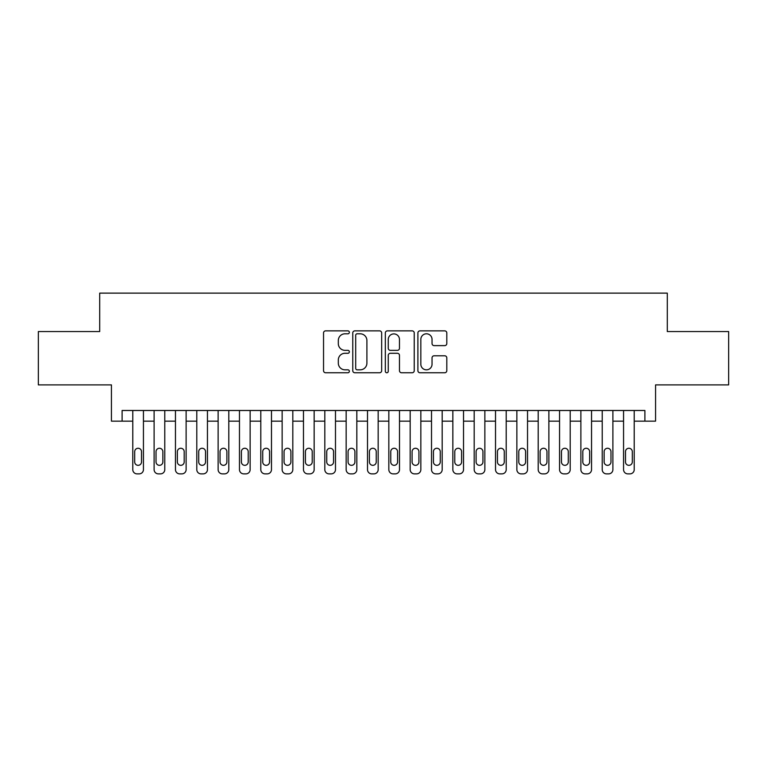 <?xml version="1.0" encoding="UTF-8"?>
<svg xmlns="http://www.w3.org/2000/svg" width="767" height="767" viewBox="0 0 767 767"><rect width="100%" height="100%" fill="white"/><g stroke="black" fill="none" stroke-linecap="round" stroke-linejoin="round"><path stroke-width="1.15" d="M349.359 332.332A1.467 1.467 0 0 0 347.892 330.865L325.639 330.865A2.09 2.09 0 0 0 323.54 332.964L323.54 370.662A2.09 2.09 0 0 0 325.639 372.762L347.892 372.762A1.467 1.467 0 0 0 349.359 371.295A1.467 1.467 0 0 0 347.892 369.828L345.016 369.828A6.702 6.702 0 0 1 338.314 363.127L338.314 359.982A6.702 6.702 0 0 1 345.016 353.28L347.892 353.28A1.467 1.467 0 0 0 349.359 351.813A1.467 1.467 0 0 0 347.892 350.346L345.016 350.346A6.702 6.702 0 0 1 338.314 343.645L338.314 340.5A6.702 6.702 0 0 1 345.016 333.798L347.892 333.798A1.467 1.467 0 0 0 349.359 332.332M444.716 345.629A2.09 2.09 0 0 0 446.806 343.539L446.806 332.964A2.09 2.09 0 0 0 444.716 330.865L420 330.865A2.09 2.09 0 0 0 417.9 332.964L417.9 370.662A2.09 2.09 0 0 0 420 372.762L444.716 372.762A2.09 2.09 0 0 0 446.806 370.662L446.806 357.882A2.09 2.09 0 0 0 444.716 355.792L434.132 355.792A2.09 2.09 0 0 0 432.042 357.882L432.042 364.22A5.599 5.599 0 0 1 426.433 369.828A5.599 5.599 0 0 1 420.834 364.22L420.834 339.407A5.599 5.599 0 0 1 426.433 333.798A5.599 5.599 0 0 1 432.042 339.407L432.042 343.539A2.09 2.09 0 0 0 434.132 345.629L444.716 345.629M122.106 421.16L122.106 410.489L644.894 410.489L644.894 421.16L655.564 421.16L655.564 384.89L728.65 384.89L728.65 331.545L667.3 331.545L667.3 293.128L99.7 293.128L99.7 331.545L38.35 331.545L38.35 384.89L111.436 384.89L111.436 421.16L132.777 421.16L132.777 469.605A4.266 4.266 89.3 0 0 137.044 473.872L139.172 473.872A4.266 4.266 89.3 0 0 143.439 469.605L143.439 410.489M381.669 332.964A2.09 2.09 0 0 0 379.569 330.865L354.862 330.865A2.09 2.09 0 0 0 352.762 332.964L352.762 370.662A2.09 2.09 0 0 0 354.862 372.762L379.569 372.762A2.09 2.09 0 0 0 381.669 370.662L381.669 332.964M387.431 330.865L412.138 330.865A2.09 2.09 0 0 1 414.238 332.964L414.238 370.662A2.09 2.09 0 0 1 412.138 372.762L401.563 372.762A2.09 2.09 0 0 1 399.473 370.662L399.473 355.37A2.09 2.09 0 0 0 397.373 353.28L390.355 353.28A2.09 2.09 0 0 0 388.265 355.37L388.265 371.295A1.467 1.467 0 0 1 386.798 372.762A1.467 1.467 0 0 1 385.331 371.295L385.331 332.964A2.09 2.09 0 0 1 387.431 330.865M143.439 421.16L154.109 421.16L154.109 469.605A4.266 4.266 89.3 0 0 158.376 473.872L160.514 473.872A4.266 4.266 89.3 0 0 164.78 469.605L164.78 410.489M164.78 421.16L175.451 421.16L175.451 469.605A4.266 4.266 89.3 0 0 179.718 473.872L181.856 473.872A4.266 4.266 89.3 0 0 186.122 469.605L186.122 410.489M186.122 421.16L196.793 421.16L196.793 469.605A4.266 4.266 89.3 0 0 201.059 473.872L203.188 473.872A4.266 4.266 89.3 0 0 207.454 469.605L207.454 410.489M207.454 421.16L218.125 421.16L218.125 469.605A4.266 4.266 89.3 0 0 222.392 473.872L224.53 473.872A4.266 4.266 89.3 0 0 228.796 469.605L228.796 410.489M228.796 421.16L239.467 421.16L239.467 469.605A4.266 4.266 89.3 0 0 243.733 473.872L245.871 473.872A4.266 4.266 89.3 0 0 250.138 469.605L250.138 410.489M250.138 421.16L260.799 421.16L260.799 469.605A4.266 4.266 89.3 0 0 265.075 473.872L267.204 473.872A4.266 4.266 89.3 0 0 271.47 469.605L271.47 410.489M271.47 421.16L282.141 421.16L282.141 469.605A4.266 4.266 89.3 0 0 286.407 473.872L288.545 473.872A4.266 4.266 89.3 0 0 292.812 469.605L292.812 410.489M292.812 421.16L303.483 421.16L303.483 469.605A4.266 4.266 89.3 0 0 307.749 473.872L309.878 473.872A4.266 4.266 89.3 0 0 314.154 469.605L314.154 410.489M314.154 421.16L324.815 421.16L324.815 469.605A4.266 4.266 89.3 0 0 329.091 473.872L331.219 473.872A4.266 4.266 89.3 0 0 335.486 469.605L335.486 410.489M335.486 421.16L346.157 421.16L346.157 469.605A4.266 4.266 89.3 0 0 350.423 473.872L352.561 473.872A4.266 4.266 89.3 0 0 356.828 469.605L356.828 410.489M356.828 421.16L367.498 421.16L367.498 469.605A4.266 4.266 89.3 0 0 371.765 473.872L373.893 473.872A4.266 4.266 89.3 0 0 378.169 469.605L378.169 410.489M378.169 421.16L388.831 421.16L388.831 469.605A4.266 4.266 89.3 0 0 393.107 473.872L395.235 473.872A4.266 4.266 89.3 0 0 399.502 469.605L399.502 410.489M399.502 421.16L410.172 421.16L410.172 469.605A4.266 4.266 89.3 0 0 414.439 473.872L416.577 473.872A4.266 4.266 89.3 0 0 420.843 469.605L420.843 410.489M420.843 421.16L431.514 421.16L431.514 469.605A4.266 4.266 89.3 0 0 435.781 473.872L437.909 473.872A4.266 4.266 89.3 0 0 442.185 469.605L442.185 410.489M442.185 421.16L452.846 421.16L452.846 469.605A4.266 4.266 89.3 0 0 457.122 473.872L459.251 473.872A4.266 4.266 89.3 0 0 463.517 469.605L463.517 410.489M463.517 421.16L474.188 421.16L474.188 469.605A4.266 4.266 89.3 0 0 478.455 473.872L480.593 473.872A4.266 4.266 89.3 0 0 484.859 469.605L484.859 410.489M484.859 421.16L495.53 421.16L495.53 469.605A4.266 4.266 89.3 0 0 499.796 473.872L501.925 473.872A4.266 4.266 89.3 0 0 506.201 469.605L506.201 410.489M506.201 421.16L516.862 421.16L516.862 469.605A4.266 4.266 89.3 0 0 521.129 473.872L523.267 473.872A4.266 4.266 89.3 0 0 527.533 469.605L527.533 410.489M527.533 421.16L538.204 421.16L538.204 469.605A4.266 4.266 89.3 0 0 542.47 473.872L544.608 473.872A4.266 4.266 89.3 0 0 548.875 469.605L548.875 410.489M548.875 421.16L559.546 421.16L559.546 469.605A4.266 4.266 89.3 0 0 563.812 473.872L565.941 473.872A4.266 4.266 89.3 0 0 570.207 469.605L570.207 410.489M570.207 421.16L580.878 421.16L580.878 469.605A4.266 4.266 89.3 0 0 585.144 473.872L587.282 473.872A4.266 4.266 89.3 0 0 591.549 469.605L591.549 410.489M591.549 421.16L602.22 421.16L602.22 469.605A4.266 4.266 89.3 0 0 606.486 473.872L608.624 473.872A4.266 4.266 89.3 0 0 612.891 469.605L612.891 410.489M612.891 421.16L623.561 421.16L623.561 469.605A4.266 4.266 89.3 0 0 627.828 473.872L629.956 473.872A4.266 4.266 89.3 0 0 634.223 469.605L634.223 410.489M634.223 421.16L644.894 421.16M357.163 333.798A1.467 1.467 0 0 0 355.696 335.265L355.696 368.361A1.467 1.467 0 0 0 357.163 369.828L360.202 369.828A6.702 6.702 0 0 0 366.904 363.127L366.904 340.5A6.702 6.702 0 0 0 360.202 333.798L357.163 333.798M399.473 339.503A5.599 5.599 0 0 0 393.864 333.904A5.599 5.599 0 0 0 388.265 339.503L388.265 348.256A2.09 2.09 0 0 0 390.355 350.346L397.373 350.346A2.09 2.09 0 0 0 399.473 348.256L399.473 339.503M134.695 461.916A3.413 3.413 90.2 0 0 138.108 465.329A3.413 3.413 90.2 0 0 141.521 461.916A3.413 3.413 -90.7 0 1 138.108 465.329A3.413 3.413 -90.7 0 1 134.695 461.916L134.695 451.677A3.413 3.413 -90.7 0 1 138.108 448.264A3.413 3.413 -90.7 0 1 141.521 451.677A3.413 3.413 90.2 0 0 138.108 448.264A3.413 3.413 90.2 0 0 134.695 451.677M132.777 410.489L132.777 469.605M141.521 451.677L141.521 461.916M137.044 473.872L139.172 473.872M156.027 461.916A3.413 3.413 90.2 0 0 159.45 465.329A3.413 3.413 90.2 0 0 162.863 461.916A3.413 3.413 -90.7 0 1 159.45 465.329A3.413 3.413 -90.7 0 1 156.027 461.916L156.027 451.677A3.413 3.413 -90.7 0 1 159.45 448.264A3.413 3.413 -90.7 0 1 162.863 451.677A3.413 3.413 90.2 0 0 159.45 448.264A3.413 3.413 90.2 0 0 156.027 451.677M177.369 461.916A3.413 3.413 90.2 0 0 180.782 465.329A3.413 3.413 90.2 0 0 184.195 461.916A3.413 3.413 -90.7 0 1 180.782 465.329A3.413 3.413 -90.7 0 1 177.369 461.916L177.369 451.677A3.413 3.413 -90.7 0 1 180.782 448.264A3.413 3.413 -90.7 0 1 184.195 451.677A3.413 3.413 90.2 0 0 180.782 448.264A3.413 3.413 90.2 0 0 177.369 451.677M198.711 461.916A3.413 3.413 90.2 0 0 202.124 465.329A3.413 3.413 90.2 0 0 205.537 461.916A3.413 3.413 -90.7 0 1 202.124 465.329A3.413 3.413 -90.7 0 1 198.711 461.916L198.711 451.677A3.413 3.413 -90.7 0 1 202.124 448.264A3.413 3.413 -90.7 0 1 205.537 451.677A3.413 3.413 90.2 0 0 202.124 448.264A3.413 3.413 90.2 0 0 198.711 451.677M220.043 461.916A3.413 3.413 90.2 0 0 223.465 465.329A3.413 3.413 90.2 0 0 226.879 461.916A3.413 3.413 -90.7 0 1 223.465 465.329A3.413 3.413 -90.7 0 1 220.043 461.916L220.043 451.677A3.413 3.413 -90.7 0 1 223.465 448.264A3.413 3.413 -90.7 0 1 226.879 451.677A3.413 3.413 90.2 0 0 223.465 448.264A3.413 3.413 90.2 0 0 220.043 451.677M154.109 410.489L154.109 469.605M162.863 451.677L162.863 461.916M158.376 473.872L160.514 473.872M175.451 410.489L175.451 469.605M184.195 451.677L184.195 461.916M179.718 473.872L181.856 473.872M196.793 410.489L196.793 469.605M205.537 451.677L205.537 461.916M201.059 473.872L203.188 473.872M218.125 410.489L218.125 469.605M226.879 451.677L226.879 461.916M222.392 473.872L224.53 473.872M241.384 461.916A3.413 3.413 90.2 0 0 244.798 465.329A3.413 3.413 90.2 0 0 248.211 461.916A3.413 3.413 -90.7 0 1 244.798 465.329A3.413 3.413 -90.7 0 1 241.384 461.916L241.384 451.677A3.413 3.413 -90.7 0 1 244.798 448.264A3.413 3.413 -90.7 0 1 248.211 451.677A3.413 3.413 90.2 0 0 244.798 448.264A3.413 3.413 90.2 0 0 241.384 451.677M239.467 410.489L239.467 469.605M248.211 451.677L248.211 461.916M243.733 473.872L245.871 473.872M262.726 461.916A3.413 3.413 90.2 0 0 266.139 465.329A3.413 3.413 90.2 0 0 269.553 461.916A3.413 3.413 -90.7 0 1 266.139 465.329A3.413 3.413 -90.7 0 1 262.726 461.916L262.726 451.677A3.413 3.413 -90.7 0 1 266.139 448.264A3.413 3.413 -90.7 0 1 269.553 451.677A3.413 3.413 90.2 0 0 266.139 448.264A3.413 3.413 90.2 0 0 262.726 451.677M284.058 461.916A3.413 3.413 90.2 0 0 287.481 465.329A3.413 3.413 90.2 0 0 290.894 461.916A3.413 3.413 -90.7 0 1 287.481 465.329A3.413 3.413 -90.7 0 1 284.058 461.916L284.058 451.677A3.413 3.413 -90.7 0 1 287.481 448.264A3.413 3.413 -90.7 0 1 290.894 451.677A3.413 3.413 90.2 0 0 287.481 448.264A3.413 3.413 90.2 0 0 284.058 451.677M305.4 461.916A3.413 3.413 90.2 0 0 308.813 465.329A3.413 3.413 90.2 0 0 312.227 461.916A3.413 3.413 -90.7 0 1 308.813 465.329A3.413 3.413 -90.7 0 1 305.4 461.916L305.4 451.677A3.413 3.413 -90.7 0 1 308.813 448.264A3.413 3.413 -90.7 0 1 312.227 451.677A3.413 3.413 90.2 0 0 308.813 448.264A3.413 3.413 90.2 0 0 305.4 451.677M326.742 461.916A3.413 3.413 90.2 0 0 330.155 465.329A3.413 3.413 90.2 0 0 333.568 461.916A3.413 3.413 -90.7 0 1 330.155 465.329A3.413 3.413 -90.7 0 1 326.742 461.916L326.742 451.677A3.413 3.413 -90.7 0 1 330.155 448.264A3.413 3.413 -90.7 0 1 333.568 451.677A3.413 3.413 90.2 0 0 330.155 448.264A3.413 3.413 90.2 0 0 326.742 451.677M348.074 461.916A3.413 3.413 90.2 0 0 351.497 465.329A3.413 3.413 90.2 0 0 354.91 461.916A3.413 3.413 -90.7 0 1 351.497 465.329A3.413 3.413 -90.7 0 1 348.074 461.916L348.074 451.677A3.413 3.413 -90.7 0 1 351.497 448.264A3.413 3.413 -90.7 0 1 354.91 451.677A3.413 3.413 90.2 0 0 351.497 448.264A3.413 3.413 90.2 0 0 348.074 451.677M260.799 410.489L260.799 469.605M269.553 451.677L269.553 461.916M265.075 473.872L267.204 473.872M282.141 410.489L282.141 469.605M290.894 451.677L290.894 461.916M286.407 473.872L288.545 473.872M303.483 410.489L303.483 469.605M312.227 451.677L312.227 461.916M307.749 473.872L309.878 473.872M324.815 410.489L324.815 469.605M333.568 451.677L333.568 461.916M329.091 473.872L331.219 473.872M346.157 410.489L346.157 469.605M354.91 451.677L354.91 461.916M350.423 473.872L352.561 473.872M369.416 461.916A3.413 3.413 90.2 0 0 372.829 465.329A3.413 3.413 90.2 0 0 376.242 461.916A3.413 3.413 -90.7 0 1 372.829 465.329A3.413 3.413 -90.7 0 1 369.416 461.916L369.416 451.677A3.413 3.413 -90.7 0 1 372.829 448.264A3.413 3.413 -90.7 0 1 376.242 451.677A3.413 3.413 90.2 0 0 372.829 448.264A3.413 3.413 90.2 0 0 369.416 451.677M367.498 410.489L367.498 469.605M376.242 451.677L376.242 461.916M371.765 473.872L373.893 473.872M390.758 461.916A3.413 3.413 90.2 0 0 394.171 465.329A3.413 3.413 90.2 0 0 397.584 461.916A3.413 3.413 -90.7 0 1 394.171 465.329A3.413 3.413 -90.7 0 1 390.758 461.916L390.758 451.677A3.413 3.413 -90.7 0 1 394.171 448.264A3.413 3.413 -90.7 0 1 397.584 451.677A3.413 3.413 90.2 0 0 394.171 448.264A3.413 3.413 90.2 0 0 390.758 451.677M388.831 410.489L388.831 469.605M397.584 451.677L397.584 461.916M393.107 473.872L395.235 473.872M412.09 461.916A3.413 3.413 90.2 0 0 415.503 465.329A3.413 3.413 90.2 0 0 418.926 461.916A3.413 3.413 -90.7 0 1 415.503 465.329A3.413 3.413 -90.7 0 1 412.09 461.916L412.09 451.677A3.413 3.413 -90.7 0 1 415.503 448.264A3.413 3.413 -90.7 0 1 418.926 451.677A3.413 3.413 90.2 0 0 415.503 448.264A3.413 3.413 90.2 0 0 412.09 451.677M410.172 410.489L410.172 469.605M418.926 451.677L418.926 461.916M414.439 473.872L416.577 473.872M433.432 461.916A3.413 3.413 90.2 0 0 436.845 465.329A3.413 3.413 90.2 0 0 440.258 461.916A3.413 3.413 -90.7 0 1 436.845 465.329A3.413 3.413 -90.7 0 1 433.432 461.916L433.432 451.677A3.413 3.413 -90.7 0 1 436.845 448.264A3.413 3.413 -90.7 0 1 440.258 451.677A3.413 3.413 90.2 0 0 436.845 448.264A3.413 3.413 90.2 0 0 433.432 451.677M431.514 410.489L431.514 469.605M440.258 451.677L440.258 461.916M435.781 473.872L437.909 473.872M454.773 461.916A3.413 3.413 90.2 0 0 458.187 465.329A3.413 3.413 90.2 0 0 461.6 461.916A3.413 3.413 -90.7 0 1 458.187 465.329A3.413 3.413 -90.7 0 1 454.773 461.916L454.773 451.677A3.413 3.413 -90.7 0 1 458.187 448.264A3.413 3.413 -90.7 0 1 461.6 451.677A3.413 3.413 90.2 0 0 458.187 448.264A3.413 3.413 90.2 0 0 454.773 451.677M452.846 410.489L452.846 469.605M461.6 451.677L461.6 461.916M457.122 473.872L459.251 473.872M476.106 461.916A3.413 3.413 90.2 0 0 479.519 465.329A3.413 3.413 90.2 0 0 482.942 461.916A3.413 3.413 -90.7 0 1 479.519 465.329A3.413 3.413 -90.7 0 1 476.106 461.916L476.106 451.677A3.413 3.413 -90.7 0 1 479.519 448.264A3.413 3.413 -90.7 0 1 482.942 451.677A3.413 3.413 90.2 0 0 479.519 448.264A3.413 3.413 90.2 0 0 476.106 451.677M474.188 410.489L474.188 469.605M482.942 451.677L482.942 461.916M478.455 473.872L480.593 473.872M497.447 461.916A3.413 3.413 90.2 0 0 500.861 465.329A3.413 3.413 90.2 0 0 504.274 461.916A3.413 3.413 -90.7 0 1 500.861 465.329A3.413 3.413 -90.7 0 1 497.447 461.916L497.447 451.677A3.413 3.413 -90.7 0 1 500.861 448.264A3.413 3.413 -90.7 0 1 504.274 451.677A3.413 3.413 90.2 0 0 500.861 448.264A3.413 3.413 90.2 0 0 497.447 451.677M518.789 461.916A3.413 3.413 90.2 0 0 522.202 465.329A3.413 3.413 90.2 0 0 525.616 461.916A3.413 3.413 -90.7 0 1 522.202 465.329A3.413 3.413 -90.7 0 1 518.789 461.916L518.789 451.677A3.413 3.413 -90.7 0 1 522.202 448.264A3.413 3.413 -90.7 0 1 525.616 451.677A3.413 3.413 90.2 0 0 522.202 448.264A3.413 3.413 90.2 0 0 518.789 451.677M540.121 461.916A3.413 3.413 90.2 0 0 543.535 465.329A3.413 3.413 90.2 0 0 546.957 461.916A3.413 3.413 -90.7 0 1 543.535 465.329A3.413 3.413 -90.7 0 1 540.121 461.916L540.121 451.677A3.413 3.413 -90.7 0 1 543.535 448.264A3.413 3.413 -90.7 0 1 546.957 451.677A3.413 3.413 90.2 0 0 543.535 448.264A3.413 3.413 90.2 0 0 540.121 451.677M561.463 461.916A3.413 3.413 90.2 0 0 564.876 465.329A3.413 3.413 90.2 0 0 568.289 461.916A3.413 3.413 -90.7 0 1 564.876 465.329A3.413 3.413 -90.7 0 1 561.463 461.916L561.463 451.677A3.413 3.413 -90.7 0 1 564.876 448.264A3.413 3.413 -90.7 0 1 568.289 451.677A3.413 3.413 90.2 0 0 564.876 448.264A3.413 3.413 90.2 0 0 561.463 451.677M582.805 461.916A3.413 3.413 90.2 0 0 586.218 465.329A3.413 3.413 90.2 0 0 589.631 461.916A3.413 3.413 -90.7 0 1 586.218 465.329A3.413 3.413 -90.7 0 1 582.805 461.916L582.805 451.677A3.413 3.413 -90.7 0 1 586.218 448.264A3.413 3.413 -90.7 0 1 589.631 451.677A3.413 3.413 90.2 0 0 586.218 448.264A3.413 3.413 90.2 0 0 582.805 451.677M604.137 461.916A3.413 3.413 90.2 0 0 607.55 465.329A3.413 3.413 90.2 0 0 610.973 461.916A3.413 3.413 -90.7 0 1 607.55 465.329A3.413 3.413 -90.7 0 1 604.137 461.916L604.137 451.677A3.413 3.413 -90.7 0 1 607.55 448.264A3.413 3.413 -90.7 0 1 610.973 451.677A3.413 3.413 90.2 0 0 607.55 448.264A3.413 3.413 90.2 0 0 604.137 451.677M625.479 461.916A3.413 3.413 90.2 0 0 628.892 465.329A3.413 3.413 90.2 0 0 632.305 461.916A3.413 3.413 -90.7 0 1 628.892 465.329A3.413 3.413 -90.7 0 1 625.479 461.916L625.479 451.677A3.413 3.413 -90.7 0 1 628.892 448.264A3.413 3.413 -90.7 0 1 632.305 451.677A3.413 3.413 90.2 0 0 628.892 448.264A3.413 3.413 90.2 0 0 625.479 451.677M495.53 410.489L495.53 469.605M504.274 451.677L504.274 461.916M499.796 473.872L501.925 473.872M516.862 410.489L516.862 469.605M525.616 451.677L525.616 461.916M521.129 473.872L523.267 473.872M538.204 410.489L538.204 469.605M546.957 451.677L546.957 461.916M542.47 473.872L544.608 473.872M559.546 410.489L559.546 469.605M568.289 451.677L568.289 461.916M563.812 473.872L565.941 473.872M580.878 410.489L580.878 469.605M589.631 451.677L589.631 461.916M585.144 473.872L587.282 473.872M602.22 410.489L602.22 469.605M610.973 451.677L610.973 461.916M606.486 473.872L608.624 473.872M623.561 410.489L623.561 469.605M632.305 451.677L632.305 461.916M627.828 473.872L629.956 473.872"/></g></svg>
